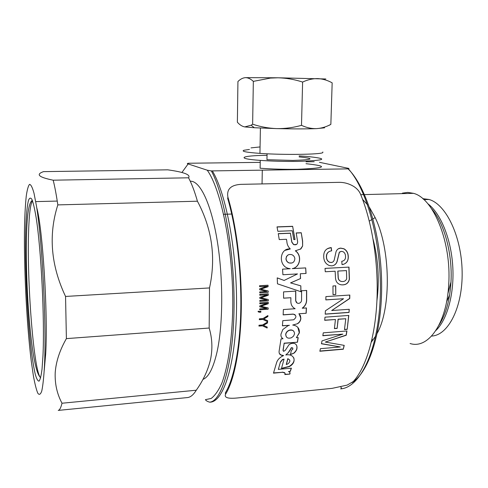 <?xml version="1.0" encoding="UTF-8"?>
<svg xmlns="http://www.w3.org/2000/svg" width="488" height="488" viewBox="0 0 488 488"><rect width="100%" height="100%" fill="white"/><g stroke="black" fill="none" stroke-linecap="round" stroke-linejoin="round"><path stroke-width="0.73" d="M431.569 208.73C444.269 223.071 452.73 254.102 450.949 282.485C449.765 300.37 445.806 314.528 439.078 324.965M376.919 300.852C379.536 280.075 378.273 259.573 373.125 239.352M410.079 343.503C428 349.457 446.831 323.745 448.722 284.229C451.589 242.005 433.332 198.177 413.513 193.339L407.773 192.394L402.386 193.138M319.42 162.303L347.297 168.104C349.097 168.397 349.451 168.653 348.365 168.872L211.328 170.916L207.235 170.196L188.13 163.938C186.922 163.675 187.069 163.443 188.588 163.242L260.226 162.37M314.18 161.711L306.055 161.809M348.365 168.872C367.836 190.222 382.519 246.446 380.176 298.9C377.95 351.421 359.912 387.667 340.618 388.875C341.618 388.363 341.661 387.759 340.74 387.063M207.235 170.196C221.503 189.93 233.587 250.936 232.733 308.074C232.123 339.983 228 367.08 221.747 383.367C218.471 390.62 214.946 395.646 211.176 398.452L205.417 399.66C205.985 400.678 207.4 401.514 209.663 402.155L210.291 402.161C223.65 401.636 235.741 364.072 236.521 308.599C237.375 253.199 226.212 193.51 212.353 170.94M362.59 199.397L367.598 204.838M369.501 207.473L375.15 217.587C390.479 248.532 391.449 307.623 377.255 333.188M375.681 336.055L371.35 342.088M24.583 223.986C23.668 263.941 26.498 322.836 31.244 360.974L33.337 375.528C34.807 383.653 36.283 389.522 37.759 393.133C39.211 395.25 40.553 394.524 41.779 390.955C42.907 385.654 43.792 377.498 44.438 366.494C46.586 324.886 42.401 241.963 36.454 205.954L34.008 193.23C32.403 187.398 30.909 184.446 29.524 184.379C28.237 185.879 27.145 189.82 26.242 196.194C25.468 203.752 24.912 213.018 24.583 223.986M57.822 204.899L197.42 201.209C212.103 228.756 216.135 257.664 209.511 287.938L209.169 328.034C212.249 338.337 212.707 348.798 210.541 359.418C208.047 370.081 203.289 380.347 196.274 390.217C193.529 394.731 190.637 397.171 187.612 397.555L58.231 410.408C59.603 410.195 60.866 407.803 62.013 403.234C57.059 394.042 54.79 383.879 55.199 372.765C55.998 361.626 59.731 350.244 66.392 338.617L65.551 296.442C50.868 265.429 48.294 234.917 57.822 204.899C56.309 194.633 54.766 186.398 53.18 180.194C38.735 177.26 35.514 174.405 43.523 171.636L167.768 169.83C184.006 172.099 190.936 174.759 188.557 177.803L53.18 180.194M202.953 379.383C208.614 377.218 213.299 368.123 217.001 352.104C223.175 324.544 223.345 277.623 217.154 240.316C210.969 202.923 199.769 180.456 190.271 181.249M209.511 287.938L65.551 296.442M209.169 328.034L66.392 338.617M197.42 201.209C194.651 191.485 191.699 183.683 188.557 177.803M196.274 390.217L62.013 403.234M299.144 155.922L306.208 156.374C329.491 158.722 326.576 160.406 297.454 161.418C284.272 161.54 271.871 161.192 260.256 160.387C234.819 158.594 241.066 155.593 267.04 155.312M306.006 163.694C329.254 166.256 326.338 168.122 297.253 169.299C284.089 169.458 271.712 169.098 260.116 168.22L260.256 160.387M299.12 156.898C315.474 158.563 313.418 159.741 292.94 160.43L266.954 159.704L267.064 153.793M251.021 147.888L260.061 146.931M324.587 127.819L316.364 128.643C306.214 128.991 293.038 128.984 276.849 128.618L254.303 127.734L244.75 126.917C242.164 126.429 239.706 124.861 237.375 122.213L237.93 81.52C240.346 79.117 242.865 77.824 245.494 77.647C248.118 77.683 250.728 78.928 253.339 81.374L252.631 124.19L251.149 125.215L244.75 126.917M329.174 125.294L330.852 124.373C326.179 126.91 321.348 128.332 316.364 128.643C311.368 128.74 306.409 127.636 301.493 125.337C293.331 127.63 285.114 128.722 276.849 128.618C268.485 128.295 260.409 126.819 252.631 124.19M322.836 151.982L322.818 152.591C321.067 154.531 283.369 155.062 259.945 153.385C246.471 152.396 241.115 151.359 243.866 150.28L249.435 149.438M330.852 124.373L332.163 82.844C327.607 80.3 322.824 78.885 317.804 78.599C312.759 78.537 307.696 79.69 302.615 82.063L301.493 125.337M302.615 82.063C294.508 79.422 286.279 78.001 277.928 77.787L270.419 78.086L253.339 81.374M325.838 78.977L277.928 77.787L245.494 77.647M286.053 258.774C286.316 260.854 287.389 262.245 289.274 262.959C292.58 263.563 294.441 262.166 294.856 258.768C294.624 256.847 293.648 255.505 291.922 254.73C288.475 253.876 286.523 255.224 286.053 258.774L285.95 258.823C286.206 260.885 287.273 262.276 289.164 262.995L291.958 262.995M285.755 334.591C286.041 337.794 287.95 338.849 291.476 337.745L293.569 336.098L294.538 333.816C294.307 330.712 292.501 329.583 289.122 330.425C287.194 331.303 286.072 332.694 285.755 334.591L286.261 336.799M227.92 197.189L227.664 198.323C236.149 226.889 241.389 269.474 240.816 308.306C240.218 347.151 233.984 378.926 225.346 392.84L225.56 394.231C224.041 397.708 228.103 398.94 237.741 397.927L332.157 388.35L347.139 385.117L353.312 381.512C365.909 367.763 375.382 336.909 376.98 299.486C378.542 262.062 371.917 221.21 360.388 193.852C359.156 191.034 357.009 188.612 353.946 186.593C349.28 183.708 344.315 182.292 339.056 182.341L240.828 184.354C230.794 185.019 226.487 189.295 227.92 197.189C236.54 226.078 241.871 269.278 241.286 308.666C240.675 348.06 234.331 380.237 225.56 394.231M302.621 246.013L302.633 241.084L301.242 232.739L296.185 232.935L297.649 241.786C297.534 244.342 296.228 245.269 293.721 244.573L291.861 242.036L290.415 233.16L278.264 233.642L279.24 239.59L286.499 239.285L286.859 241.639C287.029 244.464 288.17 246.898 290.293 248.935C279.484 247.788 277.959 265.936 288.56 268.43L290.244 268.729L282.552 269.138L282.918 274.738L297.521 273.927L284.095 280.454L277.221 277.867L277.483 283.821L300.944 291.739L300.834 285.864L290.659 282.912L300.565 278.532L300.315 273.768L306.061 273.451L305.689 267.906L292.342 268.62C300.218 267.448 302.365 255.462 295.441 250.777L300.901 248.892L302.621 246.013L302.529 241.17L301.242 232.739M295.014 239.541L292.635 226.304L277.019 226.877L277.849 231.3L292.281 230.745L293.8 239.59L295.014 239.541M290.879 297.723L290.848 301.102C290.811 304.689 292.239 307.233 295.142 308.727L283.375 309.538L283.15 314.894L293.251 314.174C296.655 315.419 296.771 317.298 293.611 319.799L282.814 320.665L282.424 325.825L289.433 325.301L287.999 325.697L282.802 329.553L281.009 334.085C280.685 336.183 281.356 337.745 283.022 338.751L281.027 338.916L279.087 351.305C278.892 354.081 280.399 355.496 283.607 355.563L282.216 356.24C279.197 358.015 277.318 360.168 276.586 362.706L273.481 373.143L282.393 372.314C284.736 372.259 285.547 373.009 284.827 374.558L289.823 374.089C290.384 372.85 289.921 372.009 288.439 371.563L290.299 371.386L291.409 368.172L278.325 369.373L280.307 362.413L282.509 359.723L284.053 359.119L281.466 368.544L289.311 366.586C297.357 362.493 294.642 353.172 285.797 354.983L288.78 352.147L291.543 347.84L292.824 348.151L292.776 349.274L291.336 350.36L290.464 354.55L293.935 353.214C296.667 350.835 297.589 348.304 296.692 345.62C295.575 343.235 293.428 342.674 290.238 343.936L288.969 344.76L285.254 350.366L283.638 351.36L283.028 350.085L284.162 343.339L297.491 342.216L298.192 337.537L296.381 337.684L299.376 332.901C299.626 328.29 297.399 325.673 292.709 325.045L297.637 323.684C299.705 322.342 300.779 320.512 300.858 318.194L300.443 315.675L298.876 313.784L306.19 313.259L306.446 307.946L302.346 308.227C305.152 306.183 306.592 303.445 306.659 300.01L306.678 290.445L301.59 290.763L301.584 300.12C301.401 301.907 300.468 302.987 298.79 303.359C297.07 303.408 296.064 302.554 295.771 300.785L295.777 291.123L283.552 291.885L283.589 298.192L290.879 297.723L283.589 298.137M267.137 328.009L262.501 325.819L258.939 326.088L259 325.228L262.562 324.965L267.57 322.019L267.503 322.989L263.41 325.386L267.211 327.064L267.137 328.009L262.501 325.819M267.589 321.696L262.898 319.433L259.329 319.695L259.372 318.816L262.94 318.56L267.912 315.565L267.869 316.56L263.801 319L267.644 320.726L267.589 321.696L262.898 319.433M258.012 311.478L258.457 311.204L259.647 311.814L259.659 311.368L260.866 311.283L260.842 312.18L259.659 312.265L258.012 311.478M259.781 305.86L267.174 303.286L259.805 303.774L259.811 302.859L268.254 302.304L268.241 303.725L260.988 306.257L268.168 307.934L268.138 309.215L259.701 309.788L259.726 308.886L266.692 308.41L259.762 306.793L259.781 305.86M259.811 297.381L267.174 294.795L259.793 295.258L259.781 294.331L268.235 293.806L268.254 295.246L261.037 297.784L268.266 299.522L268.266 300.815L259.817 301.37L259.823 300.449L266.796 299.998L259.817 298.32L259.811 297.381M259.665 288.792L266.991 286.218L259.604 286.657L259.573 285.724L268.028 285.224L268.077 286.682L260.903 289.207L268.186 290.988L268.211 292.3L259.756 292.824L259.738 291.897L266.722 291.464L259.695 289.75L259.665 288.792M321.976 340.923L342.875 334.127L322.836 335.744L323.263 332.84L346.944 330.962L346.248 335.244L325.313 342.058L344.223 345.37L343.29 349.225L319.841 351.25L320.433 348.67L340.337 346.968L321.446 343.772L321.976 340.923M335.439 319.506L334.414 328.607L337.147 328.394L338.184 319.298L345.779 318.737L344.473 329.571L347.188 329.357L348.792 315.431L324.971 317.176L324.709 320.305L335.439 319.506L324.715 320.183M325.411 310.801L343.54 298.735L325.838 299.906L325.892 296.6L349.817 295.045L349.75 298.504L331.688 310.533L349.255 309.288L349.036 312.454L325.197 314.174L325.411 310.801M335.738 285.809L335.781 294.471L333.011 294.648L332.962 285.98L335.738 285.809M325.026 268.406L348.981 267.101L325.026 268.394L325.258 271.761L335.14 271.218L335.451 276.952C335.506 281.722 337.623 284.364 341.801 284.87L340.624 284.705M348.981 267.101L349.426 279.154C348.621 282.753 346.468 284.663 342.96 284.87L341.801 284.87M331.663 250.838C328.07 251.314 326.362 253.504 326.539 257.396C326.722 259.756 327.814 261.391 329.815 262.3L331.26 262.514C332.804 262.349 333.804 261.452 334.262 259.817L336.037 251.741C336.879 249.496 338.446 248.288 340.746 248.111L343.991 248.795C346.51 250.265 347.926 252.571 348.231 255.712C348.682 260.824 346.62 263.794 342.051 264.624L341.759 261.3C344.558 260.818 345.809 259.043 345.504 255.974C345.4 253.998 344.571 252.571 343.009 251.674L341.393 251.363L339.392 252.272L337.153 261.428C336.214 264.142 334.402 265.618 331.706 265.85L329.406 265.564C326.033 264.203 324.154 261.574 323.77 257.682C323.269 251.637 325.758 248.27 331.236 247.569L331.663 250.838M329.028 251.637C327.033 252.839 326.167 254.773 326.423 257.444C326.606 259.793 327.698 261.422 329.699 262.331L331.895 262.422M338.355 248.788L340.63 248.172L343.881 248.862C346.401 250.332 347.81 252.631 348.109 255.761C348.603 260.317 346.889 263.227 342.979 264.49M341.759 261.312L342.491 261.147M340.118 251.686L339.276 252.326L337.031 261.458C336.275 263.746 334.811 265.173 332.633 265.734M327.259 248.74L331.12 247.636L331.547 250.856M348.859 267.119L349.298 279.142C348.505 282.735 346.346 284.632 342.832 284.846L342.96 284.87M342.832 284.846L341.679 284.846M338.092 276.672L338.215 276.678C338.202 279.441 339.367 281.051 341.698 281.509L342.777 281.533C344.638 281.478 345.937 280.57 346.681 278.807L346.474 270.59L337.787 271.072L338.092 276.672C338.074 279.398 339.221 281.003 341.533 281.484M337.903 271.066L338.215 276.678M335.616 285.822L335.781 294.471M335.659 294.423L333.011 294.593M325.838 299.839L343.54 298.735M349.127 309.3L349.036 312.454M348.914 312.363L325.203 314.071M349.695 295.051L349.621 298.442L331.688 310.533M345.779 318.737L338.068 319.189L337.147 328.394M337.037 328.265L334.433 328.467M348.664 315.443L347.188 329.357M347.066 329.223L344.491 329.424M322.861 335.585L342.875 334.127M321.47 343.631L340.337 346.968M344.077 345.345L343.29 349.225M343.186 349.048L319.89 351.055M346.809 330.974L346.132 335.097L325.313 342.058M259.604 286.633L266.991 286.218M259.695 289.744L266.722 291.464M268.083 290.964L268.211 292.3M268.107 292.269L259.756 292.788M267.93 285.23L267.973 286.657L260.903 289.207M259.793 295.216L267.174 294.795M259.817 298.296L266.796 299.998M268.168 299.498L268.266 300.815M268.162 300.76L259.817 301.31M268.132 293.813L268.15 295.209L261.037 297.784M259.805 303.707L267.174 303.286M259.769 306.745L266.692 308.41M268.065 307.91L268.138 309.215M268.034 309.136L259.707 309.709M268.15 302.31L268.138 303.664L260.988 306.257M260.763 311.289L260.738 312.1L259.659 312.265M259.561 312.18L258.347 311.936M258.408 311.234L258.695 311.57M267.54 320.677L267.485 321.592M267.802 315.632L267.766 316.462L263.801 319M262.8 319.335L259.335 319.585M267.107 327.015L267.04 327.887M267.454 322.086L267.406 322.879L263.41 325.386M262.404 325.703L258.945 325.966M293.977 308.056L294.984 308.654M283.156 314.79L293.148 314.083L295.069 314.699M282.436 325.697L289.433 325.301M281.594 337.434L282.79 338.617M279.343 353.489L280.99 354.947L283.607 355.563M273.567 372.905L282.393 372.314M282.314 372.088L285.041 373.18M284.974 374.308L289.823 374.089M289.75 373.857L289.951 372.618M290.299 371.386L288.439 371.563M290.22 371.161L291.251 368.184M280.307 362.413L278.325 369.373M280.222 362.206L282.412 359.528L284.053 359.119M281.533 368.336L289.231 366.366C293.282 363.822 294.795 360.961 293.77 357.795M288.78 352.147L285.797 354.983M288.683 351.97L291.123 348.188M291.025 348.017L291.446 347.67L292.715 347.938M290.512 354.337L293.935 353.214M293.837 353.031C296.576 350.659 297.491 348.133 296.594 345.455L296.692 345.62M296.594 345.455L296.314 344.809M283.089 350.78L284.162 343.339M284.065 343.174L297.491 342.216M297.387 342.058L298.07 337.55M297.832 327.369L299.272 332.767L296.381 337.684M297.637 323.684L292.709 325.045M297.527 323.568C299.595 322.226 300.669 320.402 300.748 318.091L300.858 318.194M300.748 318.091L299.138 313.979M306.19 313.259L298.876 313.784M306.08 313.168L306.33 307.952M306.659 300.01L306.549 299.949C306.482 303.377 305.043 306.11 302.231 308.154L302.346 308.227M306.549 299.949L306.562 290.451M297.058 302.993L295.771 300.785M295.661 300.73L295.667 291.129M293.831 331.321C292.654 329.937 291.049 329.595 289.012 330.297C287.084 331.175 285.968 332.56 285.657 334.451M289.683 360.028L287.798 358.631L286.273 364.408L287.615 364.06C290.512 361.803 290.604 360.059 287.889 358.832L286.364 364.615M294.904 239.541L292.635 226.304M292.544 226.426L277.044 226.999M301.139 232.843L296.204 233.032M296.6 244.421L293.617 244.653L291.763 242.121L290.415 233.16M290.317 233.264L278.282 233.746M290.189 249.008L285.047 250.362M282.552 269.156L290.244 268.729M277.227 277.91L284.095 280.454M300.828 291.702L300.834 285.864M300.724 285.846L290.659 282.912M290.549 282.894L300.565 278.532M300.455 278.526L300.315 273.768M305.952 273.457L305.689 267.906M305.579 267.93L292.342 268.62M292.233 268.638C300.108 267.467 302.255 255.517 295.338 250.838L295.441 250.777M300.364 249.258L302.517 246.086M288.121 254.913L286.48 256.493L285.95 258.823M431.593 336.067C448.265 335.415 462.819 307.178 462.142 271.767C461.624 236.369 445.947 204.143 429.05 199.482L422.773 198.659M427.744 203.655C440.444 213.122 450.924 238.156 452.718 265.716C454.535 293.27 447.374 319.542 435.912 330.486M188.13 163.938L181.908 172.49M348.084 168.872C366.012 186.361 380.829 233.337 381.622 282.107C382.482 330.894 369.3 371.813 352.153 382.549M449.619 294.99L446.587 301.834M32.489 200.794C30.378 203.935 29.066 214.732 28.548 233.197C27.011 281.222 33.294 365.689 39.925 376.901L40.626 377.846M44.225 370.508L45.72 353.458C48.031 312.82 42.608 227.78 36.71 207.589M42.962 355.898L42.035 369.032C41.212 375.601 40.223 379.634 39.077 381.134C37.869 381.201 36.618 378.975 35.313 374.461C34.008 368.8 32.745 361.449 31.531 352.415C27.328 319.146 24.803 266.68 25.65 231.66C26.084 216.818 27.011 206.442 28.438 200.519C29.463 197.774 30.622 197.408 31.921 199.421C33.269 202.892 34.654 208.821 36.075 217.203C41.187 248.88 44.743 319.603 42.962 355.898M423.34 199.147L429.05 199.482L423.877 199.629M209.663 402.155C221.637 401.459 233.343 363.786 234.039 308.453C234.856 253.18 223.931 193.614 211.328 170.916M450.778 282.619L447.856 293.837M360.736 194.688L363.676 194.614M364.505 194.59L413.513 193.339M371.984 339.367L373.003 340.063M369.294 221.094L372.015 219.46M372.978 218.886L375.15 217.587M223.632 214.299L231.727 214.043M39.925 376.901C30.866 366.567 24.888 281.216 26.59 232.782C27.236 212.817 29.158 202.02 32.336 200.391M57.248 201.074L35.728 201.611M262.294 170.184L262.044 183.921M259.945 153.385L260.403 128.057M254.303 127.734L251.143 125.215M270.651 77.702L270.419 78.08"/></g></svg>
